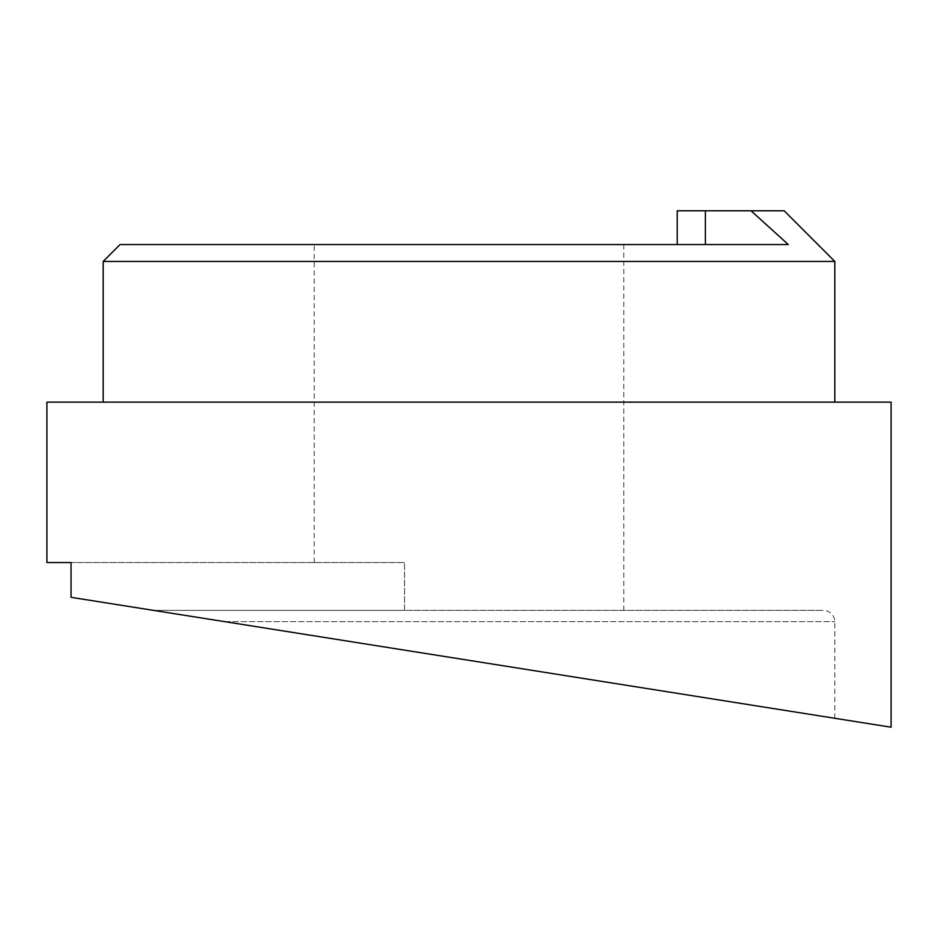 <?xml version="1.0" encoding="UTF-8"?>
<svg xmlns="http://www.w3.org/2000/svg" width="938" height="938" viewBox="0 0 938 938"><rect width="100%" height="100%" fill="white"/><g stroke="black" fill="none" stroke-linecap="round" stroke-linejoin="round"><path stroke-width="0.7" stroke-dasharray="4.69 3.52" d="M120.064 244.56L788.307 244.56L751.021 210.792L784.168 210.792M834.82 261.444L103.18 261.444M891.1 402.144L46.9 402.144M224.569 621.636L834.82 621.636L224.569 621.636L153.504 610.38L404.524 610.38L404.524 562.542L314.23 562.542L404.524 562.542L404.524 610.38L153.504 610.38L823.564 610.38L153.504 610.38L891.1 727.208L71.042 597.318L71.042 562.542L46.9 562.542M469 402.144L834.82 402.144L469 402.144M677.236 210.792L751.021 210.792M153.504 610.38L71.042 597.318L153.504 610.38M71.042 562.542L404.524 562.542L71.042 562.542M788.307 244.56L677.236 244.56L788.307 244.56M705.376 244.56L705.376 210.792M834.82 718.297L834.82 621.636C834.21 614.859 830.458 611.107 823.564 610.38M623.77 610.38L623.77 244.56M314.23 562.542L314.23 244.56"/><path stroke-width="1.41" d="M705.376 244.56L705.376 210.792L751.021 210.792L788.307 244.56L120.064 244.56L103.18 261.444L834.82 261.444L834.82 402.144M224.569 621.636L891.1 727.208L71.042 597.318L71.042 562.542L46.9 562.542L46.9 402.144L891.1 402.144L891.1 727.208M751.021 210.792L784.168 210.792L834.82 261.444M705.376 210.792L677.236 210.792L677.236 244.56L677.236 210.792M103.18 402.144L103.18 261.444"/></g></svg>
